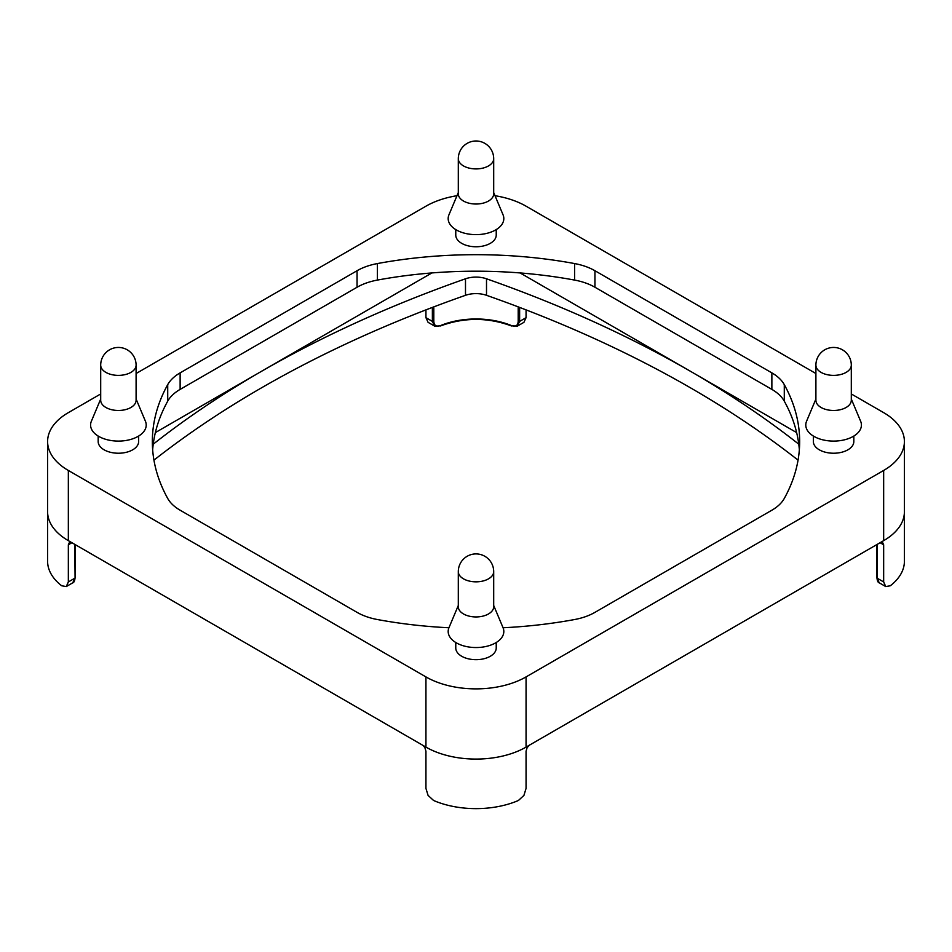 <?xml version="1.0" encoding="UTF-8"?>
<svg xmlns="http://www.w3.org/2000/svg" width="952" height="952" viewBox="0 0 952 952"><rect width="100%" height="100%" fill="white"/><g stroke="black" fill="none" stroke-linecap="round" stroke-linejoin="round"><path stroke-width="1.43" d="M798.05 460.137A1088.981 628.725 0 0 0 690.557 387.869A1088.981 628.725 0 0 0 486.508 295.31A20.23 11.674 0 0 0 465.492 295.31A1088.981 628.725 0 0 0 261.443 387.869A1088.981 628.725 0 0 0 153.95 460.137M520.113 272.938L690.557 371.351A1088.981 628.725 0 0 0 486.508 278.793A20.23 11.674 0 0 0 465.492 278.793A1088.981 628.725 0 0 0 261.443 371.351A1088.981 628.725 0 0 0 153.236 444.179M496.23 229.599L496.23 235.084A20.23 11.674 180 0 1 483.747 245.878A20.23 11.674 180 0 1 461.696 243.343A20.23 11.674 180 0 1 455.77 235.084L455.77 229.599M496.23 642.505L496.23 648.003A20.23 11.674 180 0 1 483.747 658.796A20.23 11.674 180 0 1 461.696 656.261A20.23 11.674 180 0 1 455.77 648.003L455.77 642.505M853.825 436.052L853.825 441.549A20.23 11.674 180 0 1 841.342 452.343A20.23 11.674 180 0 1 819.291 449.808A20.23 11.674 180 0 1 813.365 441.549L813.365 436.052M138.635 436.052L138.635 441.549A20.23 11.674 180 0 1 126.14 452.343A20.23 11.674 180 0 1 104.101 449.808A20.23 11.674 180 0 1 98.175 441.549L98.175 436.052M458.305 192.578L448.963 214.783A27.81 16.053 0 0 0 456.329 229.932A27.81 16.053 0 0 0 489.614 232.574A27.81 16.053 0 0 0 503.037 214.783L493.695 192.578M493.695 158.698L493.695 193.803A17.695 10.222 180 0 1 488.519 201.027A17.695 10.222 180 0 1 463.481 201.027A17.695 10.222 180 0 1 458.305 193.803L458.305 158.698A17.695 10.222 0 0 0 469.229 168.135A17.695 10.222 0 0 0 488.519 165.922A17.695 10.222 0 0 0 493.695 158.698A17.695 17.695 0 0 0 467.146 143.371A17.695 17.695 0 0 0 458.305 158.698M458.305 605.496L448.963 627.701A27.81 16.053 0 0 0 456.329 642.838A27.81 16.053 0 0 0 489.614 645.492A27.81 16.053 0 0 0 503.037 627.701L493.695 605.496M493.695 571.616L493.695 606.71A17.695 10.222 180 0 1 488.519 613.945A17.695 10.222 180 0 1 463.481 613.945A17.695 10.222 180 0 1 458.305 606.71L458.305 571.616A17.695 10.222 0 0 0 469.229 581.053A17.695 10.222 0 0 0 488.519 578.84A17.695 10.222 0 0 0 493.695 571.616A17.695 17.695 0 0 0 467.146 556.289A17.695 17.695 0 0 0 458.305 571.616M815.9 399.031L806.57 421.248A27.81 16.053 0 0 0 813.936 436.385A27.81 16.053 0 0 0 847.221 439.039A27.81 16.053 0 0 0 860.632 421.248L851.302 399.031M851.302 365.151L851.302 400.257A17.695 10.222 180 0 1 840.366 409.693A17.695 10.222 180 0 1 821.088 407.48A17.695 10.222 180 0 1 815.9 400.257L815.9 365.151A17.695 10.222 0 0 0 821.088 372.387A17.695 10.222 0 0 0 840.366 374.6A17.695 10.222 0 0 0 851.302 365.151A17.695 17.695 0 0 0 842.449 349.824A17.695 17.695 0 0 0 815.9 365.151M100.698 399.031L91.368 421.248A27.81 16.053 0 0 0 98.734 436.385A27.81 16.053 0 0 0 132.019 439.039A27.81 16.053 0 0 0 145.43 421.248L136.1 399.031M136.1 365.151L136.1 400.257A17.695 10.222 180 0 1 125.176 409.693A17.695 10.222 180 0 1 105.886 407.48A17.695 10.222 180 0 1 100.698 400.257L100.698 365.151A17.695 10.222 0 0 0 105.886 372.387A17.695 10.222 0 0 0 125.176 374.6A17.695 10.222 0 0 0 136.1 365.151A17.695 17.695 0 0 0 127.247 349.824A17.695 17.695 0 0 0 100.698 365.151M428.079 322.335L434.54 326.06L432.375 321.395L425.937 317.67L428.079 322.335M434.767 326.179L440.11 325.858M72.043 542.64L69.401 542.462L68.342 544.782L68.342 581.946L66.283 586.551L72.757 582.814L74.78 578.221L68.342 581.946M47.6 511.522A70.805 40.877 0 0 0 47.6 511.748A70.805 40.877 0 0 0 68.342 540.653A70.805 40.877 0 0 0 68.603 540.807L425.663 746.951A70.805 40.877 0 0 0 526.063 747.106A70.805 40.877 0 0 0 526.337 746.951L883.396 540.807A70.805 40.877 0 0 0 904.4 511.748A70.805 40.877 0 0 0 904.4 511.522M529.514 744.964L527.099 747.701L526.063 751.235L526.063 788.399L523.921 795.42L518.4 800.489A70.805 40.877 0 0 1 433.6 800.489L428.079 795.42L425.937 788.399L425.937 751.235L424.901 747.701L423.188 745.511M511.89 325.858L517.46 326.06L523.921 322.335L526.063 317.67L519.625 321.395L517.233 326.179M66.283 586.551L61.701 585.777A70.805 40.877 0 0 1 47.6 561.299L47.6 511.748A70.805 40.877 0 0 0 68.342 540.653L68.603 540.807M876.923 544.544L876.923 577.804L879.243 582.814L885.717 586.551L883.658 581.946L877.22 578.221L877.22 544.365M883.396 540.807L883.658 540.653A70.805 40.877 0 0 0 904.4 511.748L904.4 561.299A70.805 40.877 0 0 1 890.298 585.777L885.717 586.551M880.088 542.711L883.658 544.782L882.599 542.462L880.755 542.331M883.658 544.782L883.658 581.946M425.937 309.888L425.937 317.67M440.705 325.513L440.502 325.965C464.171 317.254 487.829 317.254 511.498 325.965L511.295 325.513A60.69 35.034 0 0 0 440.705 325.513C436.397 327.024 434.088 325.643 433.803 321.395L432.375 321.395L432.375 307.413M518.197 306.877L518.197 321.395C517.912 325.643 515.603 327.024 511.295 325.513M526.063 309.888L526.063 317.67M425.663 746.951L425.937 747.106A70.805 40.877 0 0 0 526.063 747.106L526.337 746.951M155.355 432.601L431.887 272.938M798.764 444.179A1088.981 628.725 0 0 0 690.557 371.351L796.645 432.601M495.016 195.719A70.805 40.877 180 0 1 526.063 206.191L815.9 373.517M851.302 393.961L883.658 412.644A70.805 40.877 180 0 1 904.4 441.549A70.805 40.877 180 0 1 883.658 470.455L526.063 676.908A70.805 40.877 180 0 1 425.937 676.908L68.342 470.455A70.805 40.877 180 0 1 47.6 441.549A70.805 40.877 180 0 1 68.342 412.644L100.698 393.961M448.951 627.761A323.656 186.866 180 0 1 377.408 619.538A50.575 29.203 180 0 1 357.06 612.362L180.13 510.212A50.575 29.203 180 0 1 167.719 498.467A323.656 186.866 180 0 1 152.344 441.549A323.656 186.866 180 0 1 167.719 384.632A50.575 29.203 180 0 1 180.13 372.875L357.06 270.725A50.575 29.203 180 0 1 377.408 263.561A323.656 186.866 180 0 1 574.591 263.561A50.575 29.203 180 0 1 594.94 270.725L771.87 372.875A50.575 29.203 180 0 1 784.281 384.632A323.656 186.866 180 0 1 799.656 441.549A323.656 186.866 180 0 1 784.281 498.467A50.575 29.203 180 0 1 771.87 510.212L594.94 612.362A50.575 29.203 180 0 1 574.591 619.538A323.656 186.866 180 0 1 503.049 627.761M799.347 449.808A323.656 186.866 0 0 0 784.281 401.149A50.575 29.203 0 0 0 771.87 389.392L594.94 287.242A50.575 29.203 0 0 0 574.591 280.078A323.656 186.866 0 0 0 377.408 280.078A50.575 29.203 0 0 0 357.06 287.242L180.13 389.392A50.575 29.203 0 0 0 167.719 401.149A323.656 186.866 0 0 0 152.653 449.808M136.1 373.517L425.937 206.191A70.805 40.877 180 0 1 456.984 195.719M486.508 295.31L486.508 278.793M519.625 307.413L519.625 321.395L518.197 321.395M74.78 544.365L75.077 577.816C74.696 581.006 73.923 582.672 72.757 582.803M68.342 544.782L71.912 542.711M433.803 321.395L433.803 306.877M465.492 295.31L465.492 278.793M377.408 263.561L377.408 280.078M574.591 263.561L574.591 280.078M357.06 270.725L357.06 287.242M180.13 372.875L180.13 389.392M167.719 384.632L167.719 401.149M784.281 384.632L784.281 401.149M771.87 372.875L771.87 389.392M594.94 270.725L594.94 287.242M883.658 540.653L883.658 470.455M526.063 747.106L526.063 676.908M425.937 747.106L425.937 676.908M68.342 540.653L68.342 470.455M879.243 582.803C878.089 582.695 877.316 581.029 876.923 577.804M75.077 544.544L75.077 577.804M904.4 511.748L904.4 441.549M47.6 511.748L47.6 441.549"/></g></svg>
